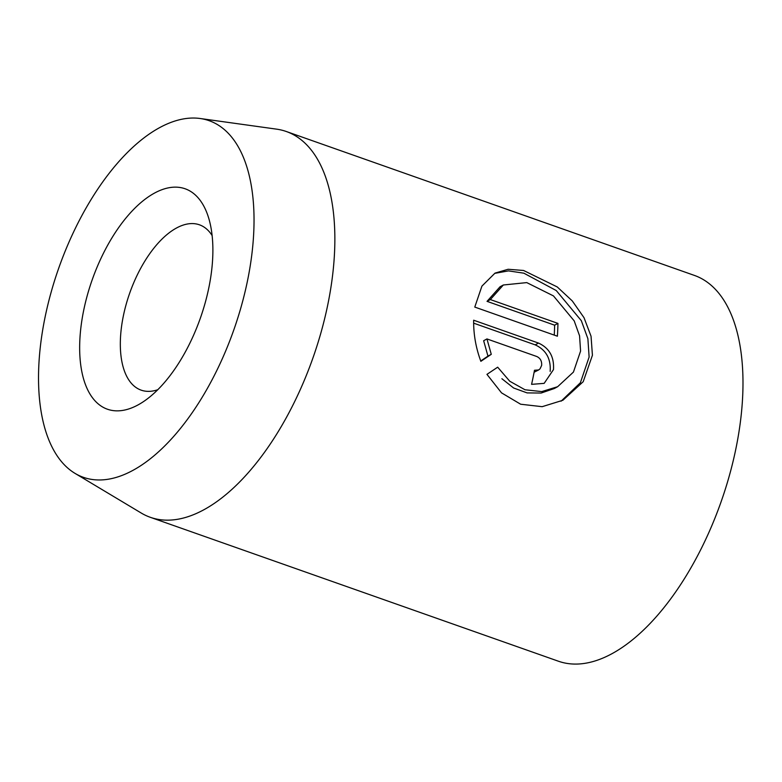 <?xml version="1.0" encoding="UTF-8"?>
<svg xmlns="http://www.w3.org/2000/svg" width="782" height="782" viewBox="0 0 782 782"><rect width="100%" height="100%" fill="white"/><g stroke="black" fill="none" stroke-linecap="round" stroke-linejoin="round"><path stroke-width="1.17" d="M557.644 386.709L573.441 372.076L580.576 351.089L579.57 335.84L574.203 320.884L553.461 295.909L526.765 282.605L503.344 284.99L490.343 299.565L557.947 323.396A204.532 100.409 109.4 0 1 557.39 336.211L474.782 307.082L481.917 286.124L495.016 273.113L508.114 269.272L523.578 270.474L557.263 286.955L572.287 300.933L584.007 317.678L591.045 336.24L592.424 355.263L583.206 381.704L562.874 400.267L542.161 406.679L520.646 404.226L501.526 392.857L486.951 374.363L497.675 367.188L509.756 381.235L524.986 389.759L541.731 391.596L557.644 386.709L554.34 388.507L541.154 393.043L527.127 392.906L513.627 388.009L501.888 378.723M561.075 401.195L580.371 382.769L589.12 357.051L587.888 338.694L581.339 320.698L556.246 290.542L523.862 273.182L508.496 270.885L495.192 273.289M538.612 369.964L540.039 368.84L541.633 365.438C541.965 361.167 540.352 358.195 536.784 356.504L486.951 338.938L491.272 354.324L480.862 361.323C475.847 347.814 473.452 334.11 473.657 320.209L538.495 343.073C549.326 348.058 554.311 356.905 553.47 369.612L544.164 383.356L531.584 384.353A204.532 100.409 -70.6 0 0 534.487 370.267L538.612 369.964L534.116 372.222M550.166 371.401C551.007 358.694 546.022 349.847 535.191 344.862L473.648 323.162M132.784 470.441A189.078 92.823 -70.6 0 0 248.432 276.075A189.078 92.823 -70.6 0 0 200.153 118.502A189.078 92.823 -70.6 0 0 159.772 127.564A189.078 92.823 -70.6 0 0 48.044 303.983A189.078 92.823 -70.6 0 0 75.013 473.374A189.078 92.823 -70.6 0 0 132.784 470.441M200.153 118.502L276.574 129.147A204.532 100.409 109.4 0 1 286.32 131.513A204.532 100.409 109.4 0 1 326.817 309.281A204.532 100.409 109.4 0 1 203.701 509.854A204.532 100.409 109.4 0 1 150.281 517.293A204.532 100.409 109.4 0 1 141.21 513.021L75.013 473.374M137.935 404.978A116.88 57.379 109.4 0 1 80.175 334.833A116.88 57.379 109.4 0 1 154.621 193.027A116.88 57.379 109.4 0 1 208.872 218.696A116.88 57.379 109.4 0 1 144.65 400.814A116.88 57.379 109.4 0 1 137.935 404.978M212.137 235.568A87.662 43.03 -70.6 0 0 199.439 224.805A87.662 43.03 -70.6 0 0 176.536 227.992A87.662 43.03 -70.6 0 0 123.771 313.944A87.662 43.03 -70.6 0 0 141.131 390.14A87.662 43.03 -70.6 0 0 157.778 389.719M286.32 131.513L694.445 275.43A204.532 100.409 109.4 0 1 734.943 453.208A204.532 100.409 109.4 0 1 611.827 653.772A204.532 100.409 109.4 0 1 558.397 661.21L150.281 517.293M480.735 360.981L487.958 356.113L483.647 340.727L486.951 338.938M487.958 356.113L491.272 354.324M554.252 335.107A204.532 100.409 -70.6 0 0 554.634 325.185L557.947 323.396M554.634 325.185L487.039 301.353L490.343 299.565M487.039 301.353L500.04 286.779L503.344 284.99M535.191 344.862L538.495 343.073"/></g></svg>

